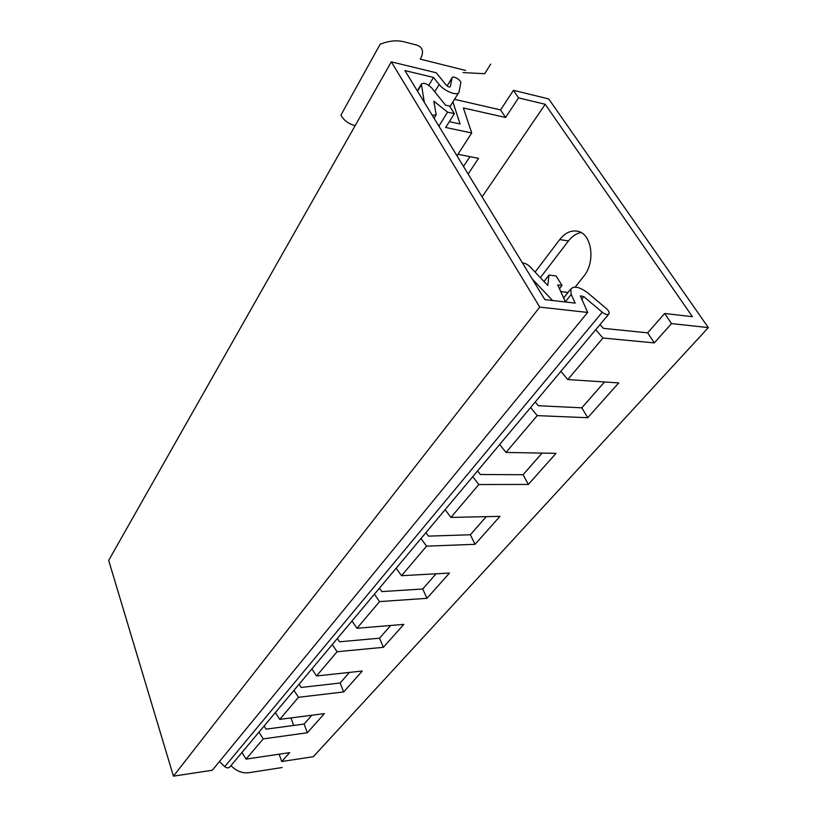 <?xml version="1.0" encoding="UTF-8"?>
<svg xmlns="http://www.w3.org/2000/svg" width="817" height="817" viewBox="0 0 817 817"><rect width="100%" height="100%" fill="white"/><g stroke="black" fill="none" stroke-linecap="round" stroke-linejoin="round"><path stroke-width="1.23" d="M708.329 327.607L548.728 98.928L513.433 90.309L518.56 97.887L545.235 104.29L692.428 316.7L664.67 313.483L671.513 323.583L708.329 327.607L313.32 756.705L281.732 761.526L279.138 754.203M540.374 277.678L568.469 240.933C572.125 236.246 576.302 233.448 581.01 232.549M293.671 725.455L290.934 717.939M671.513 323.583L654.315 342.905L602.966 338.034L567.774 379.558L618.704 382.907L587.719 417.722L537.208 415.618L505.999 452.434L556.02 453.343L528.344 484.44L478.803 484.532L450.933 517.416L499.943 516.354L475.065 544.306L426.566 546.164L401.525 575.699L449.462 573.064L426.985 598.32L379.568 601.598L356.958 628.283L403.802 624.382L383.387 647.309L337.074 651.741L316.547 675.965L362.288 671.023L343.671 691.938L298.46 697.299L279.741 719.389L324.39 713.609L307.345 732.757L263.217 738.885L246.07 759.105L289.647 752.641L281.732 761.526M454.528 99.327L500.576 109.917L513.433 90.309M463.505 166.464L469.949 156.639M246.07 759.105L241.975 752.467M457.959 154.28L478.537 158.345L468.141 174.041M518.56 97.887L505.58 117.495L463.382 107.956L471.715 132.987L445.684 127.472L454.354 113.655L447.573 112.154L438.872 126.135M482.091 196.877L545.235 104.29M456.979 155.781L471.715 132.987M264.095 726.037L266.056 729.152L304.118 724.056L307.345 732.757M258.979 732.144L263.217 738.885M304.118 724.056L311.869 715.222M279.741 719.389L275.38 712.547M452.904 101.951L460.053 123.98L449.33 121.662M454.354 113.655L449.595 106.057L445.5 105.138L431.662 87.899C427.168 83.661 423.737 82.394 421.368 84.09L424.319 102.329M544.02 281.528L549.014 275.053L547.758 285.46L530.049 266.812C527.516 264.34 524.994 263.074 522.492 263.013M552.578 300.493L532.296 279.057M565.487 301.994L557.735 284.919L562.014 285.46L556.081 275.983L549.014 275.053M559.461 288.718L562.014 285.46M560.748 291.557L568.05 292.455M349.472 672.401L340.148 683.022L301.156 687.444L299.063 684.237M390.689 625.475L379.527 638.189L339.586 641.794L337.35 638.486M436.064 573.81L422.726 588.996L381.845 591.59L379.445 588.179M486.248 516.65L470.337 534.767L428.527 536.126L425.943 532.613M542.069 453.088L523.084 474.708L480.376 474.524L477.567 470.909M604.519 381.978L581.827 407.816L538.291 405.722L535.237 401.995M664.67 313.483L647.667 332.846L603.406 328.352L600.056 324.523M535.074 272.102L559.727 239.575C564.843 233.08 570.593 230.261 576.965 231.119C591.784 232.722 596.114 261.951 583.522 276.575L575.168 287.084M500.576 109.917L505.58 117.495M647.667 332.846L654.315 342.905M595.726 329.7L602.966 338.034M432.264 115.33L436.176 114.87L433.868 101.185L447.573 112.154M340.148 683.022L343.671 691.938M293.946 690.355L298.46 697.299M316.547 675.965L311.89 668.909M332.253 644.572L337.074 651.741M356.958 628.283L351.964 621.012M374.39 594.214L379.568 601.598M401.525 575.699L396.153 568.203M420.969 538.546L426.566 546.164M450.933 517.416L445.122 509.685M472.737 476.679L478.803 484.532M505.999 452.434L499.687 444.468M530.611 407.52L537.208 415.618M567.774 379.558L560.881 371.347M379.527 638.189L383.387 647.309M422.726 588.996L426.985 598.32M470.337 534.767L475.065 544.306M523.084 474.708L528.344 484.44M581.827 407.816L587.719 417.722M539.741 307.11L391.323 61.847L436.227 72.774L446.337 85.234C448.073 86.868 449.401 87.368 450.31 86.735L452.097 77.707C452.771 75.174 461.472 80.27 460.778 82.783L459.042 92.055C457.939 96.498 444.458 91.402 439.168 84.468L433.49 77.441L404.926 70.579L544.847 299.604L575.209 303.117L571.216 294.457L570.746 289.055C574.055 285.593 579.784 286.92 587.944 293.017L606.285 308.499C608.614 310.623 609.523 312.4 608.992 313.84C607.685 315.158 605.438 314.616 602.241 312.217L583.777 296.612L580.336 295.815L587.668 312.421L539.741 307.11L173.429 776.15L212.287 770.257L587.668 312.421M608.696 314.198L230.098 766.663C228.617 768.276 226.84 768.266 224.757 766.642L219.446 761.515M391.323 61.847L108.671 560.391L173.429 776.15M433.49 77.441L428.772 85.315M282.151 767.52L248.96 772.688C242.292 773.454 236.307 771.095 230.986 765.6M355.17 125.593C348.614 123.97 343.855 120.477 340.893 115.136L380.119 44.292C388.596 40.83 396.511 39.992 403.843 41.769L417.099 45.18C422.685 47.366 423.931 51.665 420.837 58.089L420.234 59.13L465.639 70.446M490.711 64.094L484.655 73.704L463.076 72.59M568.469 240.933L559.727 239.575M417.548 91.238L421.317 84.897M452.067 77.85L447.103 85.969M439.168 84.468L434.756 91.749M571.216 294.457L565.384 301.779M602.241 312.217L224.757 766.642M583.777 296.612L581.571 299.349M435.941 115.248L434.072 118.281M417.334 90.881L421.368 84.09M452.097 77.707L447.073 85.938M458.603 92.77L449.973 106.659M570.746 289.055L563.669 297.98"/></g></svg>
